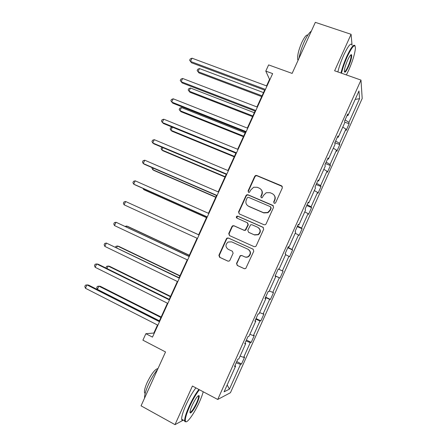 <?xml version="1.0" encoding="UTF-8"?>
<svg xmlns="http://www.w3.org/2000/svg" width="447" height="447" viewBox="0 0 447 447"><rect width="100%" height="100%" fill="white"/><g stroke="black" fill="none" stroke-linecap="round" stroke-linejoin="round"><path stroke-width="0.67" d="M274.24 203.256L275.145 203.229L275.659 202.692L282.375 187.801L281.604 185.818L256.723 175.475L255.69 175.436L254.734 176.291L248.074 190.975L248.588 192.35L249.376 192.355L250.845 189.88L253.667 187.243L257.232 187.293L259.288 188.165C261.836 189.556 262.629 191.657 261.679 194.473L260.813 196.384L261.333 197.77L262.182 197.758L263.607 195.289L266.239 192.724L270.055 192.696L272.139 193.573C274.715 194.981 275.531 197.099 274.575 199.938L273.704 201.86L274.24 203.256M337.848 71.917C339.144 66.631 341.083 61.071 343.67 55.238C348.258 45.611 351.057 42.275 352.057 45.231L351.079 34.307L315.331 22.35L292.126 73.409L268.625 64.904L265.792 71.107L269.541 79.359L266.557 85.902M351.079 34.307L334.624 70.777L360.98 80.091L217.723 399.467L192.422 386.035L175.006 424.65L183.298 420.146C182.387 420.616 181.851 420.32 181.7 419.264C181.51 416.626 182.946 411.843 186.008 404.909C189.282 397.808 192.573 392.131 195.892 387.879M175.006 424.65L141.056 405.831L165.535 351.962L142.911 340.173L145.873 333.697L152.477 337.111L272.648 73.61L265.792 71.107M236.53 263.412L237.262 265.457L244.224 268.675L245.749 268.518L253.79 251.186L253.036 249.147L228.361 238.011L227.048 238.072L226.378 238.799L218.901 255.276L219.617 257.299L227.892 261.121L229.322 261.014L229.892 260.344L233.105 253.248L232.373 251.22L228.255 249.342C225.299 247.04 225.238 244.604 228.065 242.034L231.647 241.855L247.889 249.197C250.801 251.343 250.979 253.734 248.437 256.388C247.169 257.198 245.85 257.321 244.481 256.751L241.76 255.505L240.313 255.623L236.53 263.412L237.58 265.568L244.515 268.776M264.043 224.752L265.429 224.662L266.071 223.953L273.553 207.358L272.793 205.357L247.973 194.775L246.833 194.763L245.984 195.579L238.558 211.939L239.29 213.923L264.043 224.752M263.691 229.233L256.176 245.884L255.617 246.548L254.153 246.671L229.467 235.575L228.747 233.569L231.937 226.534L232.652 225.785L233.926 225.746L243.878 230.166L245.219 230.104L248.007 224.69L247.264 222.684L236.893 218.125C236.094 217.493 236.105 216.851 236.916 216.192L237.776 216.175L262.931 227.216L263.691 229.233M234.932 365.612L235.608 366.132L234.519 366.529L237.793 359.237L238.854 358.902L245.716 343.587L244.71 343.81L247.968 336.541L248.951 336.379L255.79 321.125L254.863 321.169L258.109 313.928L259.009 313.939L265.825 298.736L264.976 298.613L268.211 291.399L269.033 291.578L275.827 276.43L275.05 276.134L278.274 268.949L279.023 269.301L285.789 254.209L285.097 253.74L288.304 246.582L288.974 247.102L295.718 232.06L295.098 231.429L298.3 224.293L298.892 224.981L305.608 209.995L305.072 209.196L308.257 202.083L308.776 202.938L315.47 188.008L315.001 187.042L318.18 179.957L318.622 180.979L325.293 166.1L324.902 164.965L328.064 157.908L328.433 159.093L335.077 144.269L334.764 142.973L337.915 135.938L338.206 137.285L344.833 122.512L344.592 121.053L347.732 114.046L347.95 115.555L358.963 90.998L359.567 98.653L348.928 122.389L349.129 123.78L346.14 130.451L345.922 129.11L339.524 143.386L339.793 144.627L336.792 151.321L336.502 150.131L330.087 164.451L330.422 165.541L327.411 172.263L327.053 171.223L320.616 185.594L321.019 186.533L318.001 193.277L317.571 192.383L311.112 206.81L311.587 207.592L308.559 214.359L308.061 213.621L301.574 228.093L302.122 228.73L299.082 235.513L298.512 234.932L292.008 249.454L292.623 249.934L289.572 256.746L288.93 256.315L282.403 270.888L283.091 271.212L280.029 278.045L279.319 277.777L272.771 292.399L273.525 292.562L270.452 299.423L269.675 299.306L263.099 313.978L263.931 313.99L260.847 320.873L259.992 320.912L253.399 335.641L254.298 335.49L251.203 342.396L250.281 342.598L243.66 357.371L244.638 357.064L241.531 363.992L240.531 364.355L229.428 389.136L224.098 391.818L235.608 366.132M360.98 80.091L362.199 98.469L230.44 392.717L217.723 399.467M240.106 356.103L243.66 357.371M245.973 340.983L250.281 342.598M245.023 343.106L245.716 343.587M249.884 334.295L253.399 335.641M255.734 319.214L259.992 320.912M255.075 320.683L255.79 321.125M259.623 312.57L263.099 313.978M265.462 297.523L269.675 299.306M265.093 298.339L265.825 298.736M269.334 290.913L272.771 292.399M275.156 275.905L279.319 277.777M275.078 276.078L275.827 276.43M278.257 268.993L282.403 270.888M285.56 254.717L288.93 256.315M278.269 268.96L279.023 269.301M287.907 247.476L292.008 249.454M295.182 233.267L298.512 234.932M288.203 246.8L288.974 247.102M297.518 226.031L301.574 228.093M304.765 211.884L308.061 213.621M298.104 224.724L298.892 224.981M307.1 204.659L311.112 206.81M314.314 190.584L317.571 192.383M307.972 202.726L308.776 202.938M316.649 183.365L320.616 185.594M323.835 169.352L327.053 171.223M317.8 180.8L318.622 180.979M326.17 162.144L330.087 164.451M333.322 148.192L336.502 150.131M327.595 158.959L328.433 159.093M335.652 140.989L339.524 143.386M342.771 127.104L345.922 129.11M337.356 137.19L338.206 137.285M345.101 119.913L348.928 122.389M359.567 98.653L355.175 99.441M157.5 325.019L153.835 333.054L145.873 333.697M264.63 90.126L256.952 106.956M255.081 111.063L247.32 128.077M245.498 132.077L237.653 149.276M235.882 153.159L227.953 170.542M226.232 174.313L218.22 191.886M216.549 195.546L208.453 213.303M206.832 216.845L198.652 234.792M197.077 238.245L188.874 256.232M187.232 259.824L179.063 277.743M177.358 281.481L169.217 299.328M167.446 303.211L159.339 320.991M154.237 333.261L153.835 333.054M269.954 79.516L269.541 79.359M347.079 115.505L347.95 115.555M236.178 362.83L240.531 364.355M229.428 389.136L227.177 384.94M344.771 122.143L349.129 123.78M334.876 142.727L339.793 144.627M325.517 163.596L330.422 165.541M316.13 184.533L321.019 186.533M306.703 205.542L311.587 207.592M297.255 226.629L302.122 228.73M287.767 247.783L292.623 249.934M275.19 275.827L280.029 278.045M278.246 269.01L283.091 271.212M265.63 297.149L270.452 299.423M256.036 318.549L260.847 320.873M246.409 340.016L251.203 342.396M236.748 361.562L241.531 363.992M274.005 203.122L273.938 202.122L274.804 200.2C275.57 198.272 275.302 196.54 274 194.993M261.02 189.439C262.417 190.981 262.724 192.752 261.936 194.747L261.076 196.658L261.149 197.669M282.325 186.46L256.997 175.794L255.963 175.755L255.008 176.604L248.359 191.255L248.443 192.277M273.396 205.838L248.264 195.043L247.13 195.037L246.28 195.847L238.871 212.174L239.173 213.867M270.904 208.067L270.374 206.67L248.593 197.356L247.783 197.356L247.197 197.915L246.286 199.926C245.33 202.731 246.113 204.838 248.638 206.251L263.512 212.677L267.747 212.487L269.988 210.101L270.904 208.067L271.145 208.313L270.815 207.028M247.632 205.654L248.638 206.251M271.145 208.313L270.228 210.341L267.999 212.722L263.769 212.912L248.929 206.503M247.666 222.947L248.297 224.891L245.515 230.294L244.179 230.361L234.25 225.947L232.976 225.986L232.267 226.735L229.082 233.753L229.557 235.614M263.367 227.506L238.089 216.398L237.228 216.415L236.893 218.125M254.309 234.798L258.081 234.535C260.819 231.909 260.69 229.49 257.707 227.277L251.94 224.74L250.605 224.802L247.806 230.227L248.549 232.244L254.589 234.982L258.355 234.72C260.892 232.462 260.975 230.16 258.601 227.825M254.589 234.982L248.839 232.429M241.967 255.6L240.626 255.762L240.061 256.422L236.849 263.529M244.783 256.885C246.146 257.455 247.465 257.332 248.728 256.522C251.27 253.879 251.085 251.488 248.186 249.348M253.259 249.27L228.696 238.19L227.383 238.245L226.713 238.972L219.259 255.41L219.974 257.427L228.171 261.221M263.501 92.602L199.468 68.559L198.027 71.676L198.926 72.895L261.679 96.597M198.926 72.895L197.161 70.52L198.027 71.676L262.031 95.82M197.161 70.52L197.736 69.274L199.468 68.559M265.434 89.428L190.517 61.435L192.02 58.188L266.971 86.059M265.043 90.283L191.489 62.759L189.634 60.256L190.232 58.959L192.02 58.188M191.489 62.759L189.634 60.256M346.375 74.928L348.789 70.006C352.672 61.071 354.879 53.808 355.426 48.22C355.114 43.247 352.398 46.058 347.274 56.646C344.693 62.474 342.765 67.989 341.486 73.196M340.96 73.012C342.279 67.732 344.235 62.167 346.827 56.328C351.202 47.075 353.951 43.61 355.069 45.929M348.425 66.799C345.894 72.079 344.536 73.481 344.346 71.017C344.603 68.279 345.71 64.647 347.671 60.121C349.588 56.02 350.895 54.238 351.582 54.78C352.012 56.78 350.962 60.786 348.425 66.799M344.363 71.682C345.101 71.855 346.308 70.123 347.995 66.491C350.124 61.524 351.163 57.853 351.124 55.478L350.761 54.92M298.948 58.395C299.931 53.064 301.719 47.483 304.318 41.66C306.949 35.989 309.279 32.502 311.313 31.184M298.076 60.317L297.78 59.708C297.171 55.992 298.484 50.31 301.719 42.649C304.346 37.123 306.402 34.581 307.888 35.011M350.459 55.232L351.124 55.478M199.396 389.739C196.138 393.891 192.858 399.54 189.562 406.703C186.092 414.632 184.751 419.549 185.533 421.454C186.863 423.974 194.574 412.961 199.491 401.842C201.239 397.925 202.48 394.567 203.212 391.762M186.215 421.761L184.907 421.661L184.661 420.895C184.505 418.269 185.952 413.486 189.02 406.541C192.294 399.428 195.579 393.729 198.87 389.46M197.105 403.004C194.149 409.731 189.584 415.509 190.02 411.855C190.182 410.402 190.886 408.262 192.143 405.435C195.445 398.657 197.764 395.394 199.111 395.651C199.491 396.634 198.826 399.087 197.105 403.004M190.009 412.223C191.405 412.173 193.601 409.05 196.591 402.853C198.004 399.657 198.675 397.439 198.602 396.204L198.289 395.712M144.56 398.126C144.442 395.137 145.728 390.611 148.426 384.549C151.254 378.458 154.321 373.401 157.623 369.384M145.146 393.561L144.543 392.717C144.157 390.712 145.046 387.264 147.208 382.381C151.55 373.625 155.143 369.026 157.987 368.585M254.326 112.711L190.472 88.025L189.025 91.149L189.969 92.278L252.555 116.606M190.472 88.025L188.757 88.696L188.181 89.948L189.025 91.149L252.857 115.941M245.129 132.888L181.443 107.554L179.996 110.688L180.985 111.716L243.397 136.681M181.443 107.554L179.744 108.185L179.169 109.437L179.996 110.688L243.649 136.128M255.824 110.493L181.124 81.712L182.633 78.46L257.366 107.112M255.494 111.225L182.147 82.935L180.258 80.482L180.862 79.18L182.633 78.46M246.185 131.63L171.698 102.056L173.212 98.793L247.733 128.239M245.911 132.239L172.777 103.179L170.855 100.776L171.458 99.474L173.212 98.793M172.374 127.171L170.938 130.289L171.972 131.217L234.211 156.819M172.346 127.16L170.709 127.73L170.128 128.987L170.938 130.289L234.412 156.377M236.513 152.846L162.244 122.472L163.758 119.198L238.067 149.443M236.29 153.327L163.367 123.484L161.423 121.137L162.026 119.83L163.758 119.198M162.915 147.644L161.848 149.952L162.931 150.784L224.997 177.023M161.954 147.242L161.06 148.6L161.848 149.952L225.148 176.699M226.802 174.129L152.757 142.956L154.276 139.671L228.361 170.715M226.64 174.486L153.936 143.861L152.757 142.956L151.958 141.565L152.561 140.257L154.276 139.671M153.416 168.184L152.729 169.676L153.863 170.413L215.75 197.295M152.243 167.675L151.963 168.279L152.729 169.676L215.851 197.082M217.063 195.49L143.236 163.507L144.761 160.21L218.628 192.065M216.957 195.719L144.465 164.306L143.236 163.507L142.459 162.065L143.068 160.747L144.761 160.21M143.889 188.796L143.582 189.467L144.761 190.104L206.475 217.633M143.04 188.416L143.582 189.467L206.52 217.538M207.291 216.924L133.681 184.125L135.218 180.817L208.861 213.482M207.24 217.03L134.966 184.818L133.681 184.125L132.927 182.633L133.541 181.309L135.218 180.817M135.838 206.145L198.664 234.764L135.866 206.156M124.098 204.815L123.366 203.268L123.981 201.943L125.635 201.496L199.055 234.982L125.635 201.496L124.098 204.815L197.479 238.435M189.332 255.226L127.948 226.495L126.674 226.042L126.283 226.897M189.277 255.349L126.674 226.042L125.199 226.389M189.277 256.422L116.024 222.243L189.215 256.55M114.482 225.573L113.773 223.975L114.387 222.645L116.024 222.243L114.482 225.573L187.639 260.014M179.968 275.754L118.768 246.364L117.444 246.012L116.661 247.705M179.862 275.995L117.444 246.012L115.868 246.342L115.499 247.141M179.465 277.939L106.38 243.062L179.348 278.202M104.833 246.403L104.145 244.749L104.766 243.414L106.38 243.062L104.833 246.403L177.761 281.677M170.575 296.355L109.554 266.3L108.185 266.049L107.012 268.58M170.413 296.713L108.185 266.049L106.626 266.334L106.034 267.619L106.274 268.217M169.62 299.529L98.195 264.222L96.708 263.948L169.441 299.92M95.155 267.3L94.49 265.591L95.11 264.255L96.708 263.948L95.155 267.3L167.848 303.412M161.149 317.024L100.312 286.298L98.893 286.147L97.401 289.377L159.406 320.834M160.931 317.499L98.893 286.147L97.357 286.393L96.759 287.678L97.401 289.377M159.735 321.197L88.54 285.069L86.997 284.907L159.501 321.723M85.438 288.27L84.801 286.505L85.422 285.164L86.997 284.907L85.438 288.27L157.903 325.22M248.359 191.255L248.074 190.975M255.008 176.604L254.734 176.291M256.997 175.794L256.723 175.475M281.822 186.114L281.604 185.818M238.871 212.174L238.558 211.939M246.28 195.847L245.984 195.579M248.264 195.043L247.973 194.775M229.082 233.753L228.747 233.569M232.267 226.735L231.937 226.534M234.25 225.947L233.926 225.746M244.179 230.361L243.878 230.166M246.18 229.574L245.884 229.378M248.297 224.891L248.007 224.69M238.089 216.398L237.776 216.175M240.061 256.422L239.748 256.287M219.974 257.427L219.617 257.299M219.259 255.41L218.901 255.276M226.713 238.972L226.378 238.799M228.696 238.19L228.361 238.011M237.58 265.568L237.262 265.457M255.963 175.755L255.69 175.436M247.13 195.037L246.833 194.763M232.976 225.986L232.652 225.785M245.515 230.294L245.219 230.104M237.228 216.415L236.916 216.192M240.626 255.762L240.313 255.623M248.728 256.522L248.437 256.388M227.383 238.245L227.048 238.072M298.272 59.881L297.78 59.708M350.99 55.065L351.582 54.78M181.7 419.264L184.661 420.895M198.602 396.204L198.043 395.908M145.258 393.109L144.543 392.717M198.496 395.858L199.111 395.651M185.533 421.454L184.907 421.661"/></g></svg>
